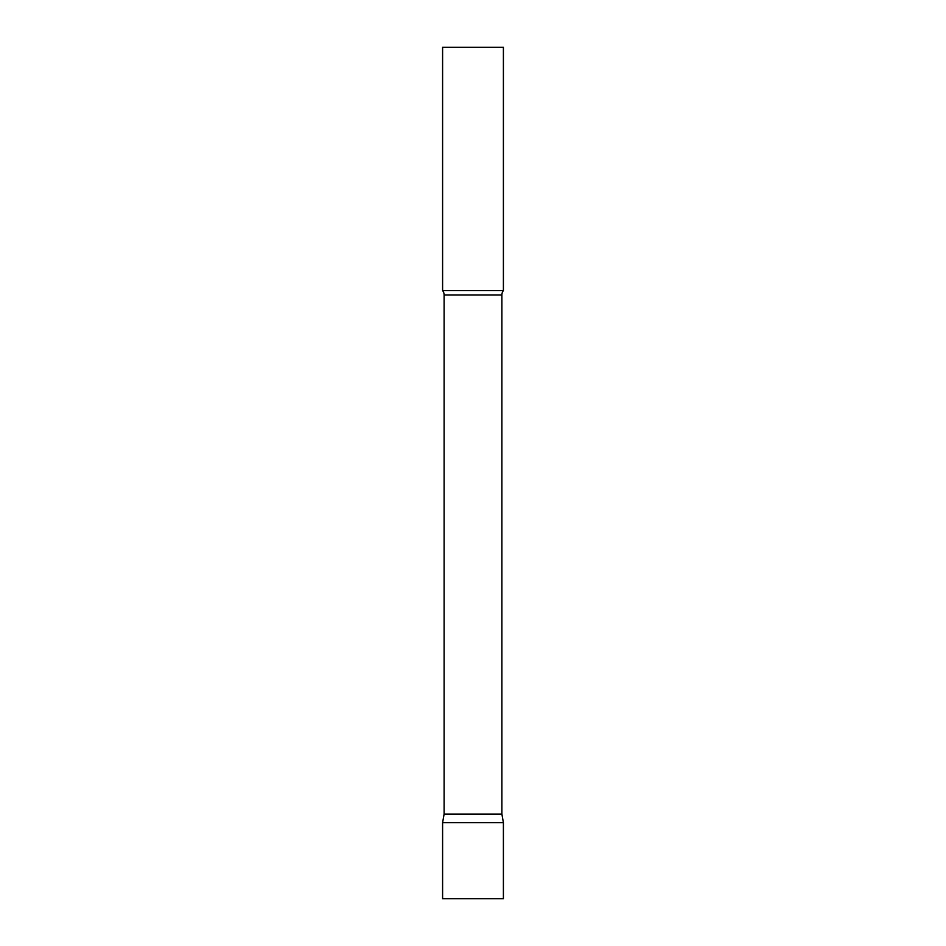 <?xml version="1.0" encoding="UTF-8"?>
<svg xmlns="http://www.w3.org/2000/svg" width="946" height="946" viewBox="0 0 946 946"><rect width="100%" height="100%" fill="white"/><g stroke="black" fill="none" stroke-linecap="round" stroke-linejoin="round"><path stroke-width="1.42" d="M503.402 822.677L442.598 822.677L503.402 822.677L503.402 898.7L442.598 898.7L442.598 822.677L444.112 814.057L501.888 814.057L503.402 822.677M501.888 814.057L501.888 295.01A7.296 7.296 0 0 1 503.402 290.552L503.402 47.3L442.598 47.3L442.598 290.552A7.296 7.296 0 0 1 444.112 295.01L501.888 295.01M444.112 814.057L444.112 295.01M442.598 290.552L503.402 290.552"/></g></svg>
